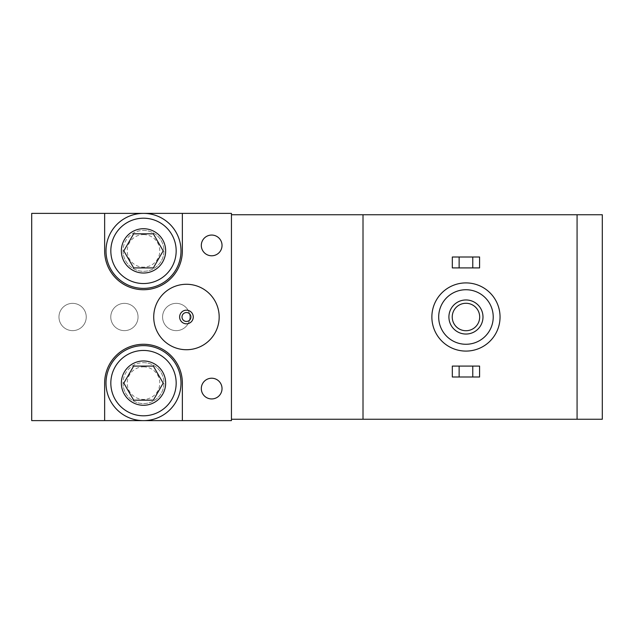 <?xml version="1.0" encoding="UTF-8"?>
<svg xmlns="http://www.w3.org/2000/svg" width="634" height="634" viewBox="0 0 634 634"><rect width="100%" height="100%" fill="white"/><g stroke="black" fill="none" stroke-linecap="round" stroke-linejoin="round"><path stroke-width="0.48" stroke-dasharray="3.17 2.38" d="M602.3 214.744L231.442 214.744L231.442 419.256L602.3 419.256L602.3 214.744M577.075 419.256L577.075 214.744M479.589 267.913L479.589 257.008L452.319 257.008L452.319 267.913L479.589 267.913M479.589 376.992L479.589 366.087L452.319 366.087L452.319 376.992L479.589 376.992M500.044 317A34.085 34.085 0 0 1 465.958 351.085A34.085 34.085 0 0 1 431.873 317A34.085 34.085 0 0 1 465.958 282.915A34.085 34.085 0 0 1 500.044 317M363.013 419.256L363.013 214.744M231.442 419.256L231.442 214.744M31.7 420.619L231.442 420.619L231.442 213.381L31.7 213.381L31.7 420.619M222.035 388.579A10.366 10.366 0 0 1 211.677 398.944A10.366 10.366 0 0 1 201.311 388.579A10.366 10.366 0 0 1 211.677 378.221A10.366 10.366 0 0 1 222.035 388.579M222.035 245.421A10.366 10.366 0 0 1 211.677 255.779A10.366 10.366 0 0 1 201.311 245.421A10.366 10.366 0 0 1 211.677 235.056A10.366 10.366 0 0 1 222.035 245.421M219.174 317A32.722 32.722 0 0 1 186.451 349.722A32.722 32.722 0 0 1 153.729 317A32.722 32.722 0 0 1 186.451 284.278A32.722 32.722 0 0 1 219.174 317M123.051 250.874A20.454 20.454 0 0 0 143.506 271.328A20.454 20.454 0 0 0 163.952 250.874A20.454 20.454 0 0 0 143.506 230.419A20.454 20.454 0 0 0 123.051 250.874M123.051 383.126A20.454 20.454 0 0 0 143.506 403.581A20.454 20.454 0 0 0 163.952 383.126A20.454 20.454 0 0 0 143.506 362.672A20.454 20.454 0 0 0 123.051 383.126M189.859 317A13.631 13.631 0 0 0 169.405 305.192A13.631 13.631 0 0 0 169.405 328.808A13.631 13.631 0 0 0 189.859 317A13.631 13.631 0 0 0 169.405 305.192A13.631 13.631 0 0 0 169.405 328.808A13.631 13.631 0 0 0 189.859 317M138.046 317A13.631 13.631 0 0 0 117.599 305.192A13.631 13.631 0 0 0 117.599 328.808A13.631 13.631 0 0 0 138.046 317A13.631 13.631 0 0 0 117.599 305.192A13.631 13.631 0 0 0 117.599 328.808A13.631 13.631 0 0 0 138.046 317M86.24 317A13.631 13.631 0 0 0 65.785 305.192A13.631 13.631 0 0 0 65.785 328.808A13.631 13.631 0 0 0 86.24 317A13.631 13.631 0 0 0 65.785 305.192A13.631 13.631 0 0 0 65.785 328.808A13.631 13.631 0 0 0 86.24 317M465.958 344.27A27.27 27.27 0 0 0 489.575 303.369A27.27 27.27 0 0 0 442.342 303.369A27.27 27.27 0 0 0 465.958 344.27M452.232 317A13.726 13.726 0 0 0 472.821 328.887A13.726 13.726 0 0 0 472.821 305.113A13.726 13.726 0 0 0 452.232 317M448.912 317A17.047 17.047 0 0 0 474.478 331.756A17.047 17.047 0 0 0 474.478 302.244A17.047 17.047 0 0 0 448.912 317M104.642 213.381L104.642 250.874A38.856 38.856 0 0 0 143.506 289.73A38.856 38.856 0 0 0 182.362 250.874L182.362 213.381M143.506 213.381A37.493 37.493 0 0 1 175.975 269.624A37.493 37.493 0 0 1 111.029 269.624A37.493 37.493 0 0 1 143.506 213.381M182.362 420.619L182.362 383.126A38.856 38.856 0 0 0 143.506 344.27A38.856 38.856 0 0 0 104.642 383.126L104.642 420.619M143.506 420.619A37.493 37.493 0 0 0 180.999 383.126A37.493 37.493 0 0 0 143.506 345.633A37.493 37.493 0 0 0 106.005 383.126A37.493 37.493 0 0 0 143.506 420.619M143.506 362.672A20.454 20.454 0 0 1 161.21 393.349A20.454 20.454 0 0 1 125.794 393.349A20.454 20.454 0 0 1 143.506 362.672M143.506 366.856A16.27 16.27 0 0 1 157.597 391.265A16.27 16.27 0 0 1 129.407 391.265A16.27 16.27 0 0 1 143.506 366.856M143.506 230.419A20.454 20.454 0 0 1 161.21 261.097A20.454 20.454 0 0 1 125.794 261.097A20.454 20.454 0 0 1 143.506 230.419M143.506 234.604A16.27 16.27 0 0 1 157.597 259.013A16.27 16.27 0 0 1 129.407 259.013A16.27 16.27 0 0 1 143.506 234.604"/><path stroke-width="0.95" d="M577.075 419.256L602.3 419.256L602.3 214.744L577.075 214.744L577.075 419.256L363.013 419.256L363.013 214.744L577.075 214.744M231.442 214.744L363.013 214.744M363.013 419.256L231.442 419.256M182.362 213.381L231.442 213.381L231.442 420.619L31.7 420.619L31.7 213.381L104.642 213.381L104.642 250.874A38.856 38.856 0 0 0 143.506 289.73A38.856 38.856 0 0 0 182.362 250.874L182.362 213.381L104.642 213.381M182.362 420.619L182.362 383.126A38.856 38.856 0 0 0 143.506 344.27A38.856 38.856 0 0 0 104.642 383.126L104.642 420.619M465.958 351.085A34.085 34.085 0 0 0 495.479 299.953A34.085 34.085 0 0 0 436.438 299.953A34.085 34.085 0 0 0 465.958 351.085M465.958 344.27A27.27 27.27 0 0 0 489.575 303.369A27.27 27.27 0 0 0 442.342 303.369A27.27 27.27 0 0 0 465.958 344.27M448.912 317A17.047 17.047 0 0 0 474.478 331.756A17.047 17.047 0 0 0 474.478 302.244A17.047 17.047 0 0 0 448.912 317M472.774 376.992L452.319 376.992L452.319 366.087L479.589 366.087L479.589 376.992L472.774 376.992L472.774 366.087M459.135 376.992L459.135 366.087M472.774 267.913L452.319 267.913L452.319 257.008L479.589 257.008L479.589 267.913L472.774 267.913L472.774 257.008M459.135 267.913L459.135 257.008M452.232 317A13.726 13.726 0 0 0 472.821 328.887A13.726 13.726 0 0 0 472.821 305.113A13.726 13.726 0 0 0 452.232 317M186.451 349.722A32.722 32.722 0 0 0 214.791 300.635A32.722 32.722 0 0 0 158.112 300.635A32.722 32.722 0 0 0 186.451 349.722M186.451 323.815A6.815 6.815 0 0 0 192.356 313.592A6.815 6.815 0 0 0 180.547 313.592A6.815 6.815 0 0 0 186.451 323.815M190.905 317A4.454 4.454 0 0 1 186.451 321.454A4.454 4.454 0 0 1 181.998 317A4.454 4.454 0 0 1 186.451 312.546A4.454 4.454 0 0 1 190.905 317M143.506 360.968A22.158 22.158 0 0 1 164.903 388.864A22.158 22.158 0 0 1 132.427 402.313A22.158 22.158 0 0 1 143.506 360.968M153.341 400.173L133.663 400.173L123.82 383.126L133.663 366.087L153.341 366.087L163.184 383.126L153.341 400.173L163.184 383.126L153.341 366.087L133.663 366.087L123.82 383.126L133.663 400.173L153.341 400.173M143.506 350.451A32.675 32.675 0 0 1 171.798 399.468A32.675 32.675 0 0 1 115.206 399.468A32.675 32.675 0 0 1 143.506 350.451M143.506 345.633A37.493 37.493 0 0 1 175.975 401.877A37.493 37.493 0 0 1 111.029 401.877A37.493 37.493 0 0 1 143.506 345.633M143.506 228.716A22.158 22.158 0 0 1 164.903 256.604A22.158 22.158 0 0 1 132.427 270.06A22.158 22.158 0 0 1 143.506 228.716M153.341 267.913L133.663 267.913L123.82 250.874L133.663 233.827L153.341 233.827L163.184 250.874L153.341 267.913L163.184 250.874L153.341 233.827L133.663 233.827L123.82 250.874L133.663 267.913L153.341 267.913M143.506 218.199A32.675 32.675 0 0 1 171.798 267.207A32.675 32.675 0 0 1 115.206 267.207A32.675 32.675 0 0 1 143.506 218.199M143.506 213.381A37.493 37.493 0 0 1 175.975 269.624A37.493 37.493 0 0 1 111.029 269.624A37.493 37.493 0 0 1 143.506 213.381M211.677 235.056A10.366 10.366 0 0 1 220.648 250.604A10.366 10.366 0 0 1 202.698 250.604A10.366 10.366 0 0 1 211.677 235.056M211.677 378.221A10.366 10.366 0 0 1 220.648 393.762A10.366 10.366 0 0 1 202.698 393.762A10.366 10.366 0 0 1 211.677 378.221"/></g></svg>
